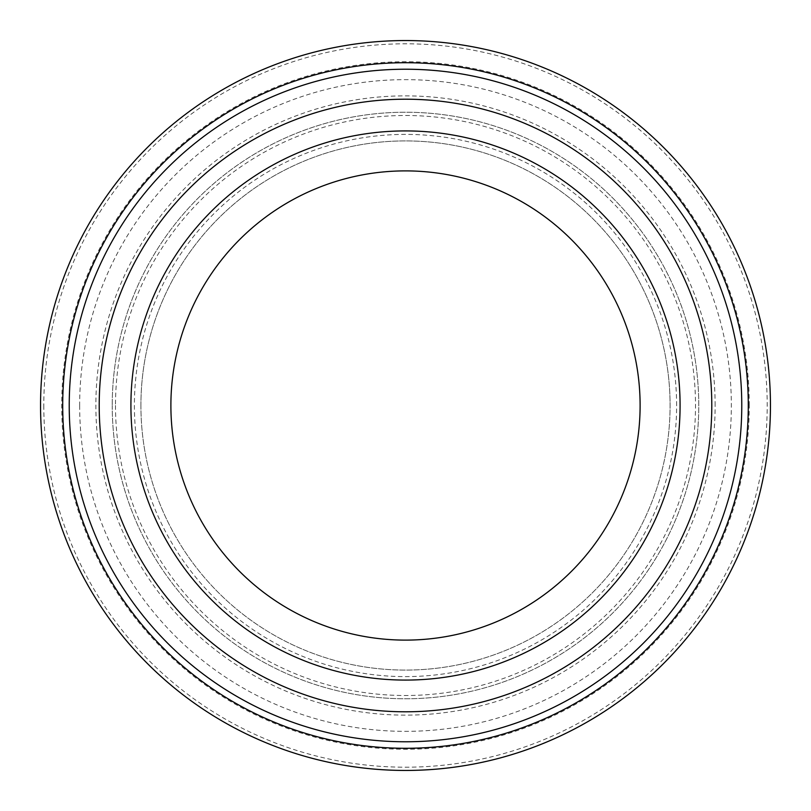 <?xml version="1.0" encoding="UTF-8"?>
<svg xmlns="http://www.w3.org/2000/svg" width="811" height="811" viewBox="0 0 811 811"><rect width="100%" height="100%" fill="white"/><g stroke="black" fill="none" stroke-linecap="round" stroke-linejoin="round"><path stroke-width="0.61" stroke-dasharray="4.05 3.04" d="M676.607 405.5A271.107 271.107 0 0 0 405.5 134.393A271.107 271.107 0 0 0 134.393 405.5A271.107 271.107 0 0 0 405.5 676.607A271.107 271.107 0 0 0 676.607 405.5M140.911 405.5A264.589 264.589 0 0 1 405.5 140.911A264.589 264.589 0 0 1 670.089 405.5A264.589 264.589 0 0 0 405.5 140.911A264.589 264.589 0 0 0 140.911 405.5A264.589 264.589 0 0 0 405.5 670.089A264.589 264.589 0 0 0 670.089 405.5A264.589 264.589 0 0 1 405.5 670.089A264.589 264.589 0 0 1 140.911 405.5M640.112 405.5A234.612 234.612 0 0 0 405.5 170.888A234.612 234.612 0 0 0 170.888 405.5A234.612 234.612 0 0 0 405.5 640.112A234.612 234.612 0 0 0 640.112 405.5M112.232 405.5A293.268 293.268 0 0 0 405.5 698.768A293.268 293.268 0 0 0 698.768 405.5A293.268 293.268 0 0 0 405.5 112.232A293.268 293.268 0 0 0 112.232 405.5A293.268 293.268 0 0 1 405.5 112.232A293.268 293.268 0 0 1 698.768 405.5A293.268 293.268 0 0 1 405.5 698.768A293.268 293.268 0 0 1 112.232 405.5M115.497 405.5A290.003 290.003 0 0 0 405.5 695.503A290.003 290.003 0 0 0 695.503 405.5A290.003 290.003 0 0 0 405.5 115.497A290.003 290.003 0 0 0 115.497 405.5M43.804 405.5A361.696 361.696 0 0 0 405.5 767.196A361.696 361.696 0 0 0 767.196 405.5A361.696 361.696 0 0 0 405.5 43.804A361.696 361.696 0 0 0 43.804 405.5M40.55 405.5A364.95 364.95 0 0 0 405.5 770.45A364.95 364.95 0 0 0 770.45 405.5A364.95 364.95 0 0 0 405.5 40.55A364.95 364.95 0 0 0 40.55 405.5M741.771 405.5A336.271 336.271 0 0 0 405.5 69.229A336.271 336.271 0 0 0 69.229 405.5A336.271 336.271 0 0 0 405.5 741.771A336.271 336.271 0 0 0 741.771 405.5M711.794 405.5A306.294 306.294 0 0 0 405.5 99.206A306.294 306.294 0 0 0 99.206 405.5A306.294 306.294 0 0 0 405.5 711.794A306.294 306.294 0 0 0 711.794 405.5M749.273 405.5A343.773 343.773 0 0 0 405.5 61.727A343.773 343.773 0 0 0 61.727 405.5A343.773 343.773 0 0 0 405.5 749.273A343.773 343.773 0 0 0 749.273 405.5M79.65 405.5A325.85 325.85 0 0 0 405.5 731.35A325.85 325.85 0 0 0 731.35 405.5A325.85 325.85 0 0 0 405.5 79.65A325.85 325.85 0 0 0 79.65 405.5M715.13 405.5A309.63 309.63 0 0 0 405.5 95.87A309.63 309.63 0 0 0 95.87 405.5A309.63 309.63 0 0 0 405.5 715.13A309.63 309.63 0 0 0 715.13 405.5"/><path stroke-width="1.22" d="M640.112 405.5A234.612 234.612 0 0 0 405.5 170.888A234.612 234.612 0 0 0 170.888 405.5A234.612 234.612 0 0 0 405.5 640.112A234.612 234.612 0 0 0 640.112 405.5M680.084 405.5A274.584 274.584 0 0 0 405.5 130.916A274.584 274.584 0 0 0 130.916 405.5A274.584 274.584 0 0 0 405.5 680.084A274.584 274.584 0 0 0 680.084 405.5M40.55 405.5A364.95 364.95 0 0 0 405.5 770.45A364.95 364.95 0 0 0 770.45 405.5A364.95 364.95 0 0 0 405.5 40.55A364.95 364.95 0 0 0 40.55 405.5M62.711 405.5A342.789 342.789 0 0 1 405.5 62.711A342.789 342.789 0 0 1 748.289 405.5A342.789 342.789 0 0 1 405.5 748.289A342.789 342.789 0 0 1 62.711 405.5M741.771 405.5A336.271 336.271 0 0 0 405.5 69.229A336.271 336.271 0 0 0 69.229 405.5A336.271 336.271 0 0 0 405.5 741.771A336.271 336.271 0 0 0 741.771 405.5M711.794 405.5A306.294 306.294 0 0 0 405.5 99.206A306.294 306.294 0 0 0 99.206 405.5A306.294 306.294 0 0 0 405.5 711.794A306.294 306.294 0 0 0 711.794 405.5"/></g></svg>
